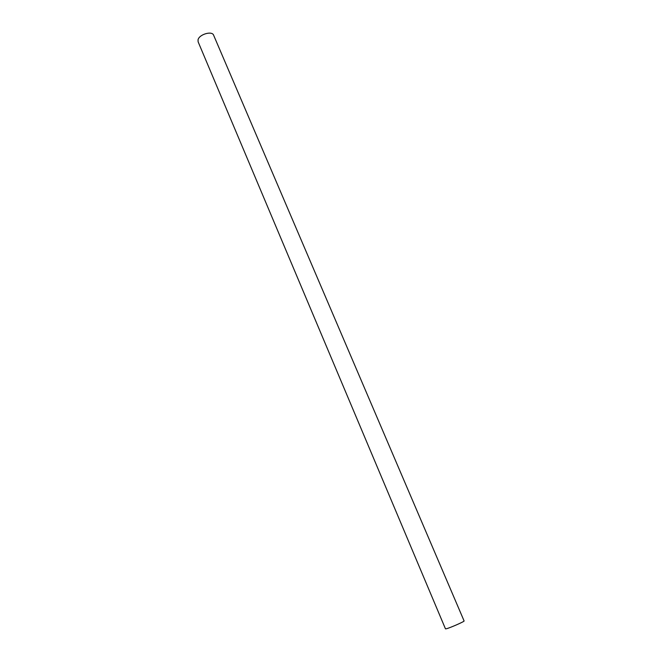 <?xml version="1.0" encoding="UTF-8"?>
<svg xmlns="http://www.w3.org/2000/svg" width="662" height="662" viewBox="0 0 662 662"><rect width="100%" height="100%" fill="white"/><g stroke="black" fill="none" stroke-linecap="round" stroke-linejoin="round"><path stroke-width="0.99" d="M464.095 620.948C464.873 621.353 450.077 627.882 446.362 628.759L445.468 628.85L198.12 41.805L198.046 39.786C199.154 34.358 212.138 30.576 213.627 35.218L464.095 620.948"/></g></svg>
